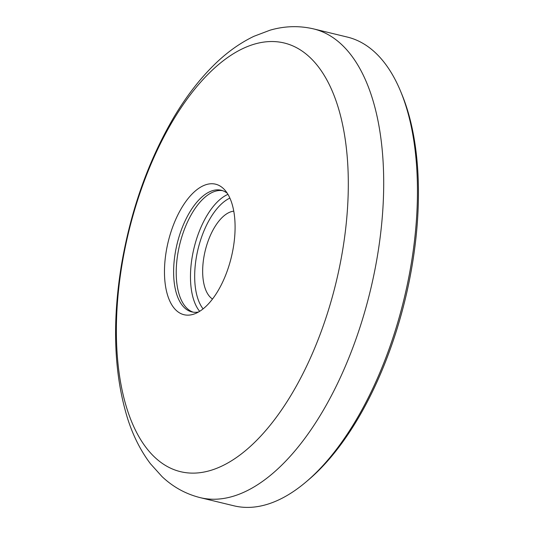 <?xml version="1.0" encoding="UTF-8"?>
<svg xmlns="http://www.w3.org/2000/svg" width="534" height="534" viewBox="0 0 534 534"><rect width="100%" height="100%" fill="white"/><g stroke="black" fill="none" stroke-linecap="round" stroke-linejoin="round"><path stroke-width="0.8" d="M400.634 91.367L401.835 94.278A238.077 115.224 103.6 0 1 412.368 264.103A238.077 115.224 103.6 0 1 308.505 479.846L306.109 481.882A241.128 116.699 -76.4 0 0 411.3 263.369A241.128 116.699 -76.4 0 0 400.634 91.367A241.128 116.699 -76.4 0 0 347.367 37.08L313.618 28.909C299.133 25.545 284.622 25.966 270.091 30.178L253.91 36.312C239.406 43.294 225.762 53.193 212.986 66.002C198.888 80.093 185.959 96.988 174.197 116.686C148.405 160.514 130.803 210.062 121.392 265.338C111.953 323.33 114.029 374.427 127.626 418.629C133.14 435.864 140.742 450.903 150.448 463.746L162.036 476.602C173.029 486.995 185.745 494.003 200.163 497.635A241.128 116.699 -76.4 0 0 377.551 255.199A241.128 116.699 -76.4 0 0 313.618 28.909M200.163 497.635L233.912 505.805A241.128 116.699 -76.4 0 0 306.109 481.882M166.181 251.694A67.15 32.501 -76.4 0 0 194.897 313.738A67.15 32.501 -76.4 0 0 233.378 247.202A67.15 32.501 -76.4 0 0 224.834 190.044A67.15 32.501 -76.4 0 0 166.181 251.694M227.264 193.248A62.571 30.284 -76.4 0 0 221.243 190.264A62.571 30.284 -76.4 0 0 175.212 253.176A62.571 30.284 -76.4 0 0 191.806 311.896A62.571 30.284 -76.4 0 0 198.521 311.996M222.531 190.638A62.571 30.284 -76.4 0 0 177.815 253.804A62.571 30.284 -76.4 0 0 193.121 312.15M233.772 211.164A45.871 22.201 -76.4 0 0 205.203 250.76A45.871 22.201 -76.4 0 0 212.499 299.04M121.992 264.71A220.529 106.727 -76.4 0 0 196.639 473.004A220.529 106.727 -76.4 0 0 342.688 249.945A220.529 106.727 -76.4 0 0 268.048 41.652A220.529 106.727 -76.4 0 0 121.992 264.71M199.643 311.329A64.1 31.019 103.6 0 1 192.107 257.501A64.1 31.019 103.6 0 1 227.951 194.356M229.894 198.101A61.043 29.544 -76.4 0 0 196.232 258.029A61.043 29.544 -76.4 0 0 203.08 308.879"/></g></svg>

